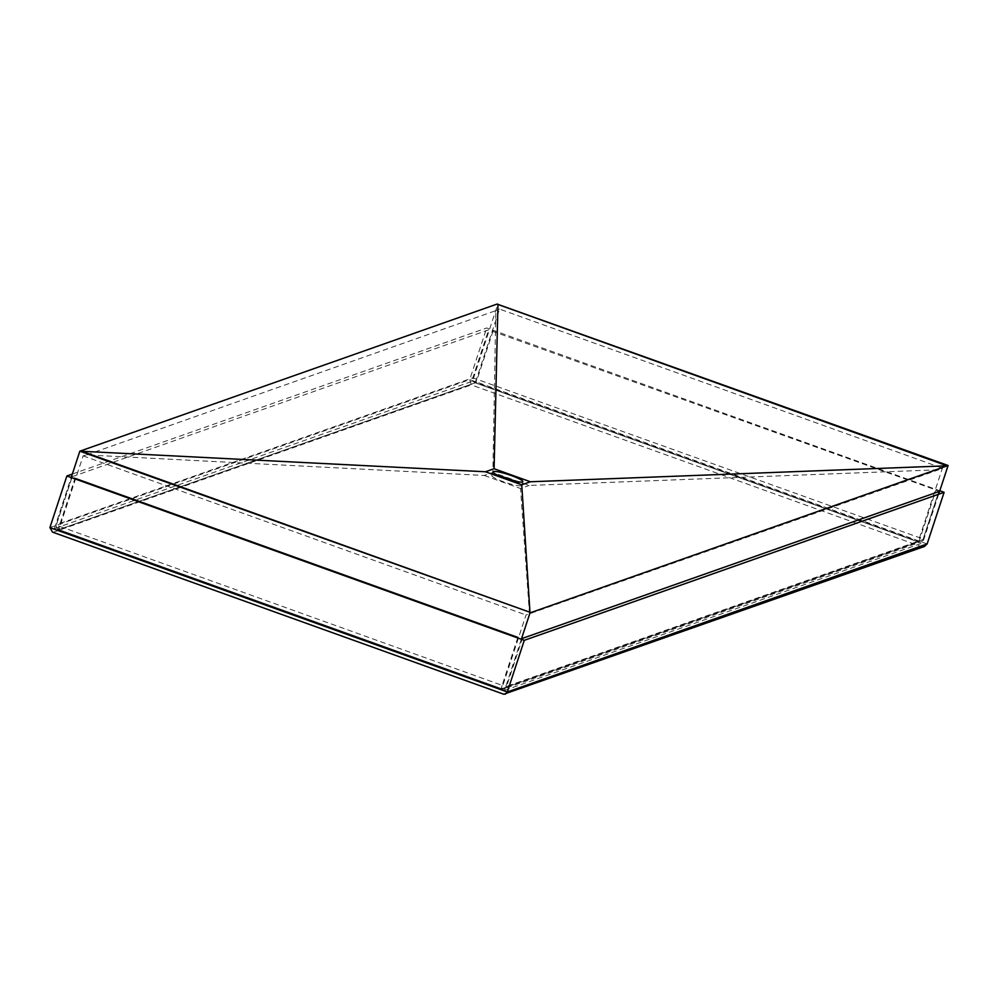 <?xml version="1.0" encoding="UTF-8"?>
<svg xmlns="http://www.w3.org/2000/svg" width="998" height="998" viewBox="0 0 998 998"><rect width="100%" height="100%" fill="white"/><g stroke="black" fill="none" stroke-linecap="round" stroke-linejoin="round"><path stroke-width="0.75" stroke-dasharray="4.99 3.74" d="M72.23 476.682L488.608 329.876L935.987 490.006L938.844 491.54L922.988 539.556L506.622 686.362L522.378 638.408L517.887 637.41L502.119 685.352L59.231 526.233L75 478.291L72.23 476.682L56.474 524.624L472.84 377.83L488.608 329.876M72.33 474.062L486.7 327.968L939.792 490.754M927.13 543.935L469.721 379.602L486.7 327.968M49.9 527.618L469.721 379.602L471.281 384.891L921.428 546.63L924.472 546.455M515.093 481.173A15.694 2.27 -161.8 0 1 521.617 485.365A15.694 2.27 -161.8 0 1 503.254 481.672A15.694 2.27 -161.8 0 1 491.789 475.559A15.694 2.27 -161.8 0 1 499.524 476.058M58.882 529.614A3.93 3.817 -109.4 0 1 56.474 524.624L59.231 526.233A3.93 0.724 109.8 0 0 58.77 529.626A3.93 0.724 109.8 0 0 58.882 529.614L475.26 382.82L58.882 529.614L501.769 688.745L58.882 529.614L83.133 455.861L86.614 454.926L484.23 475.46L492.875 472.416L529.177 485.452L938.706 469.771L942.399 468.187L918.148 541.939L475.26 382.82L499.511 309.056L942.399 468.187M86.614 454.926L495.819 310.64L492.875 472.416M484.23 475.46L520.532 488.509L529.177 485.452M72.13 476.757L56.375 524.699A3.93 3.93 0 0 0 58.77 529.626L501.657 688.745A3.93 0.724 -70.2 0 0 501.769 688.745L918.148 541.939L501.769 688.745L526.021 614.98L938.706 469.771M529.489 614.044L520.532 488.509M529.963 612.273L530.861 612.597M80.726 450.871L529.963 612.36M495.819 310.64L499.511 309.056M521.33 639.269L504.539 690.354L54.391 528.616L472.491 381.211L497.952 303.766M504.539 690.354L922.639 542.937L472.491 381.211M938.656 494.235L922.639 542.937M54.391 528.616L71.195 477.531M83.133 455.861L526.021 614.98M938.844 491.54L922.988 539.556A3.93 3.817 -109.4 0 1 918.148 541.939L475.26 382.82A3.93 3.817 -109.4 0 1 472.84 377.83L920.218 537.947L935.987 490.006M53.181 532.308L471.281 384.891M921.428 546.63L503.329 694.034M493.099 330.887L477.331 378.828A3.93 0.724 -70.2 0 1 475.26 382.82M918.148 541.939A3.93 0.724 109.8 0 0 920.218 537.947L923.088 539.481A3.93 3.93 0 0 1 920.655 541.951L504.289 688.757A3.93 3.93 0 0 1 501.657 688.745A3.93 0.724 -70.2 0 1 502.119 685.352L506.622 686.362A3.93 3.817 -109.4 0 1 501.769 688.745M521.617 485.365L522.827 481.672M491.789 475.559L493.012 471.867"/><path stroke-width="1.5" d="M522.378 638.408L938.744 491.615M524.287 640.329L507.308 691.963L927.13 543.935L944.108 492.313L524.287 640.329L66.878 475.984L72.33 474.062M75 478.291L517.887 637.41M939.792 490.754L944.108 492.313M52.532 532.121L503.753 694.234L52.532 532.121L49.9 527.618L66.878 475.984M503.753 694.234L924.472 546.455L927.13 543.935M505.312 694.234L507.308 691.963L49.9 527.618M504.464 477.992A15.694 2.27 18.2 0 0 522.827 481.672A15.694 2.27 18.2 0 0 511.375 475.559A15.694 2.27 18.2 0 0 493.012 471.867A15.694 2.27 18.2 0 0 504.464 477.992M499.524 476.058A15.694 2.27 -161.8 0 1 510.153 479.24A15.694 2.27 -161.8 0 1 515.093 481.173M71.195 477.531L79.852 451.171L80.726 450.871L530.861 612.597L947.239 465.804L530.387 481.772L521.742 484.816L529.963 612.273M521.742 484.816L485.44 471.767L494.085 468.723L530.387 481.772M80.726 450.871L497.091 304.066L497.94 304.452L494.085 468.723M485.44 471.767L81.848 451.271M497.94 304.452L946.341 465.567M948.1 465.492L497.091 304.066L948.1 465.492L938.656 494.235M79.852 451.171L530.861 612.597M530 612.897L521.33 639.269"/></g></svg>
